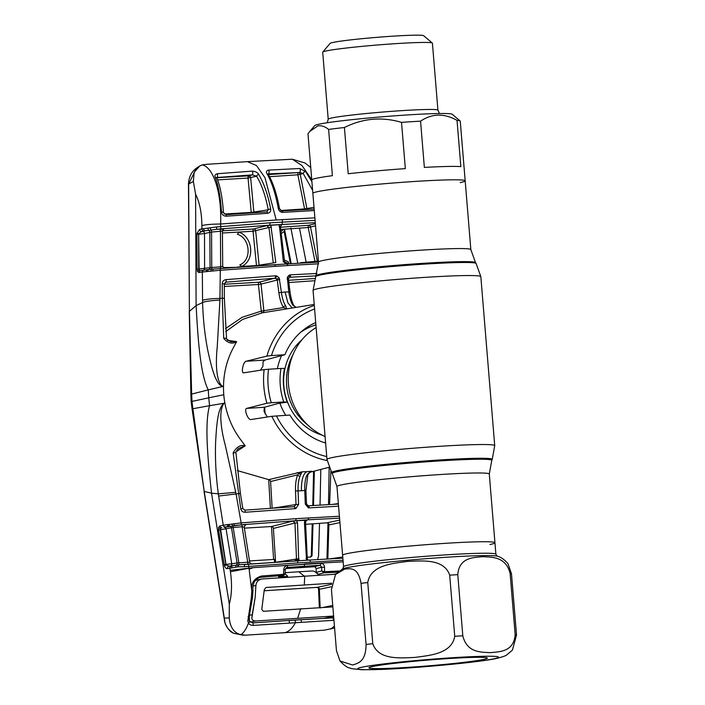 <?xml version="1.0" encoding="UTF-8"?>
<svg xmlns="http://www.w3.org/2000/svg" width="705" height="705" viewBox="0 0 705 705"><rect width="100%" height="100%" fill="white"/><g stroke="black" fill="none" stroke-linecap="round" stroke-linejoin="round"><path stroke-width="1.06" d="M491.764 460.418L492.213 459.466A80.555 3.93 175.3 0 0 427.468 460.806A80.555 3.93 175.3 0 0 336.946 470.702A80.555 3.93 175.3 0 0 331.711 472.658L332.311 473.522A80.026 3.904 175.3 0 1 337.51 471.575A80.026 3.904 175.3 0 1 427.442 461.749A80.026 3.904 175.3 0 1 491.764 460.418L489.288 474.007A76.422 3.728 175.3 0 0 426.789 475.461A76.422 3.728 175.3 0 0 341.969 484.767A76.422 3.728 175.3 0 0 336.964 486.529L342.621 555.284A76.422 3.728 -4.7 0 1 347.627 553.522A76.422 3.728 -4.7 0 1 432.438 544.216A76.422 3.728 -4.7 0 1 494.945 542.762A76.422 3.728 -4.7 0 1 489.931 544.524M460.18 182.595A76.422 3.728 175.3 0 0 465.185 180.832A76.422 3.728 175.3 0 0 402.687 182.287A76.422 3.728 175.3 0 0 317.867 191.593A76.422 3.728 175.3 0 0 312.861 193.355L318.51 262.11L313.073 290.46L326.97 459.449L331.711 472.658M316.131 327.569A60.595 56.453 78.1 0 0 288.433 384.075A60.595 56.453 78.1 0 0 325.084 436.501M315.902 324.873A60.595 56.453 78.1 0 0 300.436 332.452M281.559 355.62A60.595 56.453 78.1 0 0 277.365 368.68M279.911 403.234A60.595 56.453 78.1 0 0 285.728 415.315M323.613 442.387A60.595 56.453 78.1 0 0 325.595 442.758M340.013 660.999C344.181 665.335 347.274 667.626 349.301 667.864L352.165 668.737L362.185 669.75L381.37 669.433C417.519 668.093 481.066 662.057 496.487 658.452C502.295 657.025 505.723 655.844 506.754 654.91L512.429 650.133L516.527 634.976L511.495 573.835L507.944 563.568C504.022 559.25 500.418 556.791 497.157 556.192A78.123 3.816 175.3 0 0 429.125 558.457A78.123 3.816 175.3 0 0 347.186 567.613A78.123 3.816 175.3 0 0 342.63 568.891L335.536 574.425L344.807 569.058C349.997 568.715 358.052 566.397 361.039 583.343L366.071 644.493C365.904 662.154 357.779 663.176 352.694 665.026L340.013 660.999L336.461 650.733L331.438 589.591L335.536 574.425M515.161 634.667C513.725 652.125 499.378 651.684 490.398 652.645C481.33 652.099 467.018 653.05 462.806 635.795L457.783 574.654C459.211 557.197 473.557 557.637 482.537 556.677C491.605 557.223 505.917 556.263 510.129 573.526L515.161 634.667A90.892 4.441 -4.7 0 1 516.527 634.976M454.734 636.307C451.685 654.099 429.257 655.368 415.166 657.404C401.004 657.932 378.559 660.603 372.778 643.674L367.746 582.533C370.795 564.731 393.223 563.471 407.314 561.427C421.475 560.907 443.921 558.237 449.702 575.165L454.734 636.307A90.892 4.441 -4.7 0 1 462.806 635.795M483.471 659.466A59.423 2.899 -4.7 0 1 416.1 666.798A59.423 2.899 -4.7 0 1 368.988 667.679A59.423 2.899 -4.7 0 1 372.822 666.463A59.423 2.899 -4.7 0 1 437.338 659.334A59.423 2.899 -4.7 0 1 487.287 657.959A59.423 2.899 -4.7 0 1 483.471 659.466M342.604 568.9L343.564 566.776L342.621 555.284A76.422 3.728 -4.7 0 1 347.627 553.522A76.422 3.728 -4.7 0 1 432.438 544.216A76.422 3.728 -4.7 0 1 494.945 542.762L489.288 474.007M309.812 131.421L314.8 125.552A69.011 3.366 175.3 0 1 319.259 124.133A69.011 3.366 175.3 0 1 394.192 115.858A69.011 3.366 175.3 0 1 452.196 114.254L460.18 121.004A76.422 3.728 175.3 0 1 460.259 121.101L464.057 167.349A76.422 3.728 -4.7 0 1 464.084 167.429L465.185 180.832A76.422 3.728 175.3 0 0 402.687 182.287A76.422 3.728 175.3 0 0 317.867 191.593A76.422 3.728 175.3 0 0 312.861 193.355L311.76 179.951A76.422 3.728 -4.7 0 1 316.765 178.189A76.422 3.728 -4.7 0 1 332.407 175.677L328.609 129.429C324.996 126.459 321.401 125.287 317.823 125.913L309.812 131.421L307.979 133.783L311.769 179.872M437.928 110.2L432.421 43.172A55.043 2.688 175.3 0 0 432.341 43.049A55.043 2.688 175.3 0 0 386.076 44.318A55.043 2.688 175.3 0 0 326.309 50.927A55.043 2.688 175.3 0 0 322.758 52.055A55.043 2.688 175.3 0 0 322.705 52.196L328.213 119.215A55.043 2.688 -4.7 0 1 331.826 117.947A55.043 2.688 -4.7 0 1 392.914 111.249A55.043 2.688 -4.7 0 1 437.928 110.2L439.497 113.514M432.341 43.049L423.643 35.691A46.962 2.291 175.3 0 0 384.172 36.775A46.962 2.291 175.3 0 0 333.174 42.406A46.962 2.291 175.3 0 0 330.143 43.375L322.758 52.055M424.357 167.411A76.422 3.728 -4.7 0 1 460.841 166.627L457.034 120.379C444.247 113.144 432.086 113.408 420.559 121.163L424.357 167.411M348.217 173.747A76.422 3.728 -4.7 0 1 405.331 168.618L401.524 122.37C381.846 116.589 362.811 118.299 344.419 127.508L348.217 173.747M344.419 127.508A76.422 3.728 175.3 0 0 328.609 129.429M420.559 121.163A76.422 3.728 175.3 0 0 401.524 122.37M460.18 121.004A76.422 3.728 175.3 0 0 457.034 120.379M225.503 328.583L242.132 317.303L261.264 311.125L258.435 284.494L261.044 284.106L263.864 310.72L283.595 307.539A2.018 1.595 -34.8 0 1 285.631 305.697L286.759 308.878L262.339 312.826L242.617 319.418L225.75 331.57M227.389 340.339L236.651 341.59L233.417 347.591C227.054 359.524 223.749 372.425 223.494 386.314L222.392 386.287C215.8 381.097 215.677 361.498 217.219 347.248L219.925 300.066L220.286 270.262L202.335 272.015L202.582 302.515C205.023 301.423 210.804 300.603 219.925 300.066M223.785 394.738A82.141 76.528 78.1 0 0 224.877 403.11L209.561 405.701L208.768 397.805L191.989 401.418L191.663 394.069L208.257 389.891L208.768 397.805L223.785 394.738A82.141 76.528 -101.9 0 1 223.494 386.314L208.257 389.891C199.903 373.773 197.752 334.514 196.113 305.618L189.407 311.337L188.64 184.102L196.457 168.125L199.726 165.983L194.122 172.417L193.364 181.397L195.585 194.183C199.63 202.291 201.727 212.787 201.894 225.688L201.921 228.94L216.329 226.966L270.182 222.798L315.082 220.348M264.137 369.632L268.517 369.244A76.898 71.646 78.1 0 0 271.275 402.749L266.904 403.26A80.264 74.774 -101.9 0 1 263.846 386.551A80.264 74.774 -101.9 0 1 264.137 369.632L243.701 372.857M243.78 372.848C240.802 373.456 243.172 361.683 246.08 361.26L266.887 356.104A80.264 74.774 -101.9 0 1 314.307 305.388M314.597 309.01A76.898 71.646 78.1 0 0 271.469 355.576L284.908 354.73L264.824 360.079L263.053 361.771L262.921 366.212L260.436 370.222M271.469 355.576L266.887 356.104M309.557 327.235A62.181 57.933 78.1 0 0 307.45 327.041M315.717 322.555A63.882 59.52 78.1 0 0 284.908 354.73M268.517 369.244L281.004 368.451A63.882 59.52 78.1 0 0 283.754 401.965L271.275 402.749M281.004 368.451L284.494 368.424A58.215 54.241 78.1 0 0 287.27 402.141L283.754 401.965M327.076 460.532A80.264 74.774 -101.9 0 1 271.83 416.302L250.874 419.554C247.984 420.259 243.719 408.935 246.697 408.389L266.904 403.26M287.27 402.141L278.493 403.401L264.349 407.27L264.014 411.262L267.318 417.007M271.83 416.302L289.87 415.051A63.882 59.52 78.1 0 0 325.622 443.013M262.339 312.826A2.018 0.775 80.1 0 1 261.264 311.125L263.864 310.72A2.018 1.868 -99.2 0 1 262.339 312.826M224.278 284.265L258.999 282.212A2.018 0.758 86.5 0 0 258.435 284.494L224.296 286.477M286.653 308.905L283.595 307.539C281.313 304.119 279.744 299.193 278.889 292.751L277.259 280.017L261.044 284.106A2.018 1.868 -104.1 0 0 258.999 282.212L274.976 278.184L225.309 282.22M279.77 279.515L277.259 280.017L276.898 279.145L274.976 278.184A2.018 0.634 -93.8 0 0 275.408 275.796L276.686 275.928L279.136 277.761L281.401 292.24C282.159 298.1 283.569 302.586 285.631 305.697M224.19 283.956L226.199 281.947L226.041 279.629L275.408 275.796M224.366 298.426L226.569 338.964A2.018 0.996 172.3 0 0 223.723 338.409L222.286 298.127L224.366 298.426L224.278 283.868L222.225 283.569C222.454 281.295 223.723 279.982 226.041 279.629M202.555 300.304C206.213 299.202 212.02 298.576 219.986 298.426L222.286 298.127L222.225 283.569M230.702 341.758L236.651 341.59M236.642 341.617C232.35 344.357 228.041 343.282 223.723 338.409M195.585 194.183L196.113 305.618L202.582 302.515C203.11 320.061 204.97 336.611 208.142 352.148C211.403 366.397 215.492 384.331 222.383 386.34L222.392 386.287M275.488 266.34L220.286 270.262L220.172 268.552L287.102 263.926L274.738 264.701L275.488 266.34L288.028 265.547L287.102 263.926L318.519 262.119L287.155 263.917M275.629 278.246L276.686 275.928M292.205 308.014L287.896 302.833L285.093 292.002L278.889 292.751M314.033 280.775L288.83 282.529M288.556 280.308L314.791 278.51M314.871 217.845L276.219 219.995L264.983 177.722L256.488 165.552L247.402 161.648L292.311 159.215L305.018 162.987L310.755 167.552M247.402 161.648L206.486 164.335L202.22 164.917L199.726 165.992M311.76 179.731L301.996 165.552L292.311 159.215M314.271 210.557L282.705 212.355C280.361 212.205 278.889 210.927 278.29 208.513C275.69 194.175 271.971 182.639 267.142 173.924C265.908 172.038 266.367 170.76 268.508 170.099L299.775 168.504L305.591 171.606L311.901 181.643M268.446 174.584L298.233 172.566A2.018 1.833 -103.2 0 1 300.224 174.276L306.869 208.407A2.018 1.833 -98.4 0 1 306.781 209.473M304.666 209.588A2.018 0.502 86.1 0 1 304.578 208.927L297.88 174.796L269.574 176.682M280.59 210.513L304.578 208.927L314.016 207.358M312.606 190.271L303.22 173.571L297.88 174.796A2.018 0.546 86 0 1 298.233 172.566L268.182 173.915M305.591 171.606A2.018 1.428 143.2 0 0 303.22 173.571L299.502 172.267A2.018 1.049 87.2 0 0 300.365 170.672A2.018 1.049 87.2 0 0 299.775 168.504M281.788 210.927A2.018 0.828 86.5 0 1 281.815 210.918L314.157 209.077L281.815 210.918A2.018 0.828 86.5 0 1 282.705 212.355M267.142 173.924A2.018 1.542 150.7 0 1 268.464 174.611L268.464 174.611C273.276 183.335 276.977 194.747 279.559 208.839L279.559 208.839A2.018 0.599 169.7 0 0 278.29 208.513M268.508 170.099A2.018 0.934 86.9 0 1 269.072 172.276A2.018 0.934 86.9 0 1 268.314 173.879M315.267 222.674L269.742 225.159L220.735 228.896L216.893 229.257L223.388 229.178M222.428 230.799L253.624 228.975A2.018 1.868 -104.1 0 1 255.668 230.87L259.087 265.186L273.293 262.956L268.949 227.521L253.051 231.222A2.018 0.767 86.5 0 1 253.624 228.975L266.693 225.679L270.817 225.256L275.814 262.471L273.293 262.956M286.609 264.119C284.917 263.141 284.265 262.48 284.644 262.128L283.375 261.987L279.303 224.719L270.817 225.256M279.303 224.719L281.78 224.728L280.361 226.693L279.101 226.578M280.431 227.257L308.534 225.3A2.018 1.833 -103.1 0 1 310.517 227.001L317.303 261.202L318.422 261.035M220.295 228.958L220.445 231.258L222.419 230.905L223.679 229.046A2.018 1.921 -106.7 0 1 224.084 228.975M253.051 231.222L238.695 232.086C253.245 236.695 255.095 260.938 241.374 266.49L256.479 265.565L253.051 231.222M222.436 233.002L238.695 232.086A2.018 0.705 -69.3 0 1 237.347 234.219C250.345 238.308 252.046 259.978 239.806 264.895A2.018 0.846 64.6 0 1 241.374 266.49L236.325 267.354M256.523 265.917A2.018 0.767 86.4 0 1 256.479 265.565L259.087 265.186A2.018 1.868 -98.9 0 1 259.061 265.75M223.106 267.574L235.849 267.38M266.693 225.679L268.949 227.521L271.469 227.063M315.091 262.304A2.018 0.502 86.1 0 1 315.02 261.722L308.235 227.521A2.018 0.494 85.9 0 1 308.534 225.3L315.355 223.714M315.532 225.838L308.235 227.521L280.687 229.442M285.525 263.705L288.336 263.52L284.617 261.907M280.925 231.434L284.168 229.213A2.018 0.634 -117.6 0 1 284.512 231.222L281.189 233.602M288.257 261.828A2.018 0.511 106.8 0 1 288.319 261.837A2.018 0.511 106.8 0 1 288.336 263.52M300.489 262.709L317.303 261.202A2.018 1.833 -98.3 0 1 317.241 262.189M213.518 269.099L220.172 268.552L213.492 269.099A2.018 0.758 -95.1 0 1 213.518 269.099L211.773 269.213L211.738 267.512L220.665 266.834L220.788 268.543M212.901 270.843A2.018 0.758 -95.1 0 1 213.492 269.099L213.439 269.107M206.415 271.478A2.018 1.41 -96.2 0 1 207.623 269.671L203.868 270.13A2.018 1.824 -98.3 0 0 202.335 272.015L198.942 272.518L197.523 271.654A2.018 1.498 -27.4 0 1 199.127 270.244L198.643 234.227L198.678 269.019L211.738 267.512L211.571 232.042L204.52 233.531L204.591 268.464A2.018 1.824 -98.3 0 1 203.595 270.174M216.329 226.966L216.893 229.257L208.671 230.394A2.018 1.815 -102.8 0 1 209.826 232.333L210.046 267.671A2.018 1.824 -98.3 0 1 208.68 269.521L211.773 269.213A2.018 0.969 -90.2 0 0 210.98 270.949M197.523 271.654L197.021 269.178L198.678 269.019L199.127 270.244L200.617 270.614L208.68 269.521A2.018 1.243 -101.4 0 0 207.86 271.266M210.24 228.085A2.018 0.881 -111.4 0 0 211.368 230.042L211.571 232.042L220.445 231.258L220.665 266.834L222.613 266.331M202.511 231.416A2.018 1.815 -102.8 0 1 204.52 233.531L198.845 234.21L198.784 233.602L198.643 234.227L196.942 234.377L197.03 233.152L198.784 233.602L201.63 231.575L205.446 230.755L201.63 231.575A2.018 1.815 77.2 0 1 199.621 229.469L201.921 228.94A2.018 1.815 -102.8 0 0 203.93 231.055M208.151 228.341A2.018 1.225 -81.3 0 0 208.671 230.394L205.446 230.755A2.018 1.648 -100.3 0 1 203.613 228.596M220.735 228.896L220.621 224.005C221.855 192.747 213.315 167.023 202.22 164.917M201.894 225.688C204.794 224.701 211.033 224.137 220.621 224.005L276.219 219.995M267.548 213.315L226.314 216.197C223.529 216.074 221.925 214.69 221.502 212.038C220.639 197.735 218.55 186.164 215.237 177.316C214.382 175.607 215.113 174.399 217.448 173.712L252.364 171.121C255.562 171.447 257.677 172.566 258.717 174.461C263.908 183.15 267.891 194.668 270.685 208.997C270.949 211.429 269.9 212.875 267.548 213.315A2.018 0.617 -93.7 0 0 266.851 211.87L268.244 209.79C265.565 195.858 261.705 184.675 256.646 176.232L252.416 174.884L217.554 177.457L217.034 178.215A2.018 1.586 158.7 0 0 217.034 178.215A2.018 1.586 158.7 0 0 215.237 177.316M226.314 216.197L226.032 214.69L266.851 211.87A2.018 0.617 -93.7 0 0 266.834 211.87L226.041 214.69L223.423 212.522A2.018 0.608 176.5 0 0 221.502 212.038M223.344 212.725A2.018 0.608 176.5 0 0 223.423 212.522C222.533 198.475 220.401 187.036 217.034 178.224M224.199 214.038L251.236 212.39L248.045 178.057L217.651 179.881M217.448 173.712L217.554 177.457L216.62 177.731L248.618 175.845A2.018 1.868 -104.1 0 1 250.663 177.739L253.853 212.046L251.236 212.39A2.018 0.767 86.4 0 0 251.306 212.901M258.717 174.461A2.018 1.525 148.8 0 0 256.646 176.232L248.045 178.057A2.018 0.758 86.5 0 1 248.618 175.845L252.416 174.884A2.018 0.511 -94.1 0 0 252.76 173.307A2.018 0.511 -94.1 0 0 252.364 171.121M270.685 208.997A2.018 0.59 169.3 0 0 268.244 209.79L253.853 212.046A2.018 1.868 -98.9 0 1 253.791 212.734M189.407 311.31L188.473 184.375A13.465 1.736 179.3 0 1 188.64 184.102L193.364 181.397M333.958 620.285L253.28 625.397C250.601 625.317 248.997 624.471 248.486 622.85C246.538 628.525 244 632.508 240.854 634.782C233.945 632.808 230.077 627.186 229.257 617.915L229.292 604.141C231.795 594.985 232.174 584.189 230.429 571.755L229.883 568.195L227.574 568.53C226.428 568.97 225.38 568.063 224.446 565.815L218.55 530.019L218.62 527.384L219.854 525.992L223.221 525.216L218.312 493.844L211.535 493.165C208.398 464.022 204.106 424.851 209.561 405.701L192.87 408.733L191.989 401.418L191.161 401.718L190.879 394.324L191.663 394.069L189.407 311.337M189.257 311.566L190.879 394.324M248.169 176.444L249.967 176.329M299.484 228.147L306.164 262.33M295.871 307.424L292.839 305.239C290.901 302.119 289.543 297.633 288.75 291.773L287.323 277.241L289.226 275.135L290.407 274.844A2.018 0.811 86.6 0 1 289.808 277.25L289.191 277.418M315.955 275.875L289.808 277.25M290.407 274.844L316.977 273.469M289.226 275.135L289.279 277.373L288.415 279.198L287.146 279.057M292.839 305.239A2.018 1.613 -32.7 0 1 294.161 305.891L294.161 305.891C292.452 303.564 291.077 298.911 290.019 291.923L288.415 279.198M318.598 263.811L288.028 265.547M208.107 269.61L207.623 269.671A2.018 1.41 -96.2 0 1 207.684 269.671M198.942 272.518A2.018 1.824 -98.3 0 1 200.476 270.623L200.476 270.623A2.018 1.824 -98.3 0 1 200.617 270.614M197.021 269.178L196.942 234.377M197.03 233.152L199.621 229.469M191.161 401.718L192.086 409.059M192.87 408.733L192.086 409.05L204.221 491.491L192.87 408.733M284.468 229.125L291.227 263.67M290.874 228.023L297.774 263.282M284.133 231.434L290.451 263.705M249.517 560.924L274.351 559.409L274.553 562.361M314.342 471.116L313.522 505.467M312.985 523.815L312.059 555.681L310.843 556.985L307.221 557.232M275.391 559.338L274.351 559.409M319.515 523.366L318.572 555.91L317.602 559.567M320.801 469.424L320.044 505.08M312.227 523.868L311.302 555.84L310.121 557.1M313.584 471.31L312.773 505.511M311.302 555.84L312.059 555.681M313.487 482.079L314.245 481.929M329.147 468.076L328.495 504.604M327.984 523.154L326.953 559.021M334.117 574.293L336.1 573.773M318.061 574.311L318.396 574.24A2.018 1.868 -104.1 0 1 317.876 574.196M337.704 572.187L323.947 572.839L318.396 574.24M286.953 576.496L278.554 576.76L283.551 575.395L260.022 577.369M258.664 577.853L261.493 577.122L261.555 576.011L283.974 574.284L285.155 573.315L283.965 575.333L278.907 576.699A2.018 1.895 74.9 0 1 278.554 576.76M286.838 567.375L287.208 567.313A2.018 0.529 -94 0 0 287.57 565.41C285.155 565.868 283.877 567.358 283.727 569.896L285.252 569.622L286.838 567.375M285.481 568.565L314.007 566.758L320.061 565.234L286.503 567.499M320.061 565.234L321.7 567.225L324.538 567.313C324.3 564.802 323.057 563.462 320.801 563.313A2.018 0.916 -93.2 0 1 320.061 565.234M323.947 572.839L321.709 570.997L321.7 567.225L316.051 568.653A2.018 1.868 75.9 0 0 314.007 566.758M285.12 569.543L285.287 573.614M283.551 575.395L283.727 569.896M287.57 565.41L320.801 563.313M316.051 568.653L316.351 572.345L321.709 570.997L324.335 571.729L339.14 571.015M324.538 567.313L324.538 571.72A1.348 0.643 -93 0 1 324.009 572.839M316.712 573.368A2.018 1.868 -104.1 0 1 316.351 572.345M223.811 403.586C218.277 411.288 221.388 430.922 225.274 445.216L235.734 492.319L218.312 493.844C215.959 476.289 215.051 459.272 215.598 442.775C216.426 427.486 217.457 408.292 223.793 403.533L224.877 403.11C227.548 417.201 232.923 429.556 241.031 440.184L245.225 445.833L235.858 451.923M237.303 470.57L268.72 479.638L302.048 471.812L299.995 476.263C298.497 480.105 297.863 485.005 298.083 490.962L298.585 504.498L295.792 508.622L245.208 512.253C242.873 512.279 241.401 511.178 240.793 508.948L233.135 452.866C236.554 446.882 240.581 444.529 245.208 445.807L238.202 448.6M310.879 471.654L308.957 473.275A2.018 1.472 -134.4 0 1 308.085 473.61L310.438 471.76M310.614 471.724L311.848 471.196M235.734 492.319L236.06 493.941L240.396 493.421L235.858 452.011A2.018 0.82 178.1 0 1 235.858 452.011A2.018 0.82 178.1 0 1 233.135 452.866M330.874 471.381L329.623 503.432M332.443 504.383L338.365 503.564M306.411 503.863L308.244 505.793A2.018 0.811 86.5 0 1 308.279 505.793A2.018 0.811 86.5 0 1 309.213 507.891L308.323 507.829L305.291 504.075L304.763 490.539C304.578 484.582 305.168 479.682 306.525 475.849L308.085 473.61M338.576 506.19L309.213 507.891M308.244 505.793L338.409 504.066L308.05 505.829M305.882 490.327L306.534 503.899L305.291 504.075M307.821 505.758L308.323 507.829M308.957 473.275L307.777 474.994A2.018 1.498 -159.8 0 1 306.525 475.849M302.163 471.812L306.983 471.671C303.168 473.487 301.317 479.849 301.432 490.75L306.005 490.363L307.777 474.994M273.346 508.085L296.021 504.524L295.518 490.98C295.307 484.432 296.029 479.048 297.677 474.817L298.726 473.443A2.018 1.798 9.9 0 0 300.568 474.086M297.21 472.57A2.018 1.868 -103.9 0 1 298.726 473.443L302.101 471.812M268.72 479.638A2.018 1.868 -103.9 0 1 270.579 481.533L297.677 474.817A2.018 1.48 22.2 0 0 299.995 476.263M270.579 481.533L272.148 508.27M242.687 508.499L245.005 510.129L294.073 506.692L296.021 504.524L298.585 504.498M245.208 512.253L245.005 510.129L294.1 506.684A2.018 0.643 86.3 0 0 294.073 506.692L295.792 508.622M294.1 506.684A2.018 0.643 86.3 0 1 294.875 508.79M240.396 493.421L242.793 508.516L240.793 508.948M229.292 604.141L211.535 493.165L204.221 491.464L224.322 618.144C224.393 624.559 227.574 629.618 233.875 633.337L245.199 635.187L240.854 634.782M328.927 617.465L331.279 617.906L331.385 616.831M224.913 622.312L224.322 618.144L229.257 617.915M316.66 630.667L324.194 630.191L334.593 627.979M334.426 625.996L330.945 629.08M218.656 496.056L236.06 493.941L241.145 522.899L296.188 518.651L339.405 516.245M225.186 526.899A2.018 1.824 77.1 0 1 223.221 525.216L241.145 522.899L241.321 524.793L224.119 527.322A2.018 1.824 -102.9 0 1 226.094 529.006L231.742 563.762L237.083 562.987L231.496 527.763L220.189 529.79L225.864 564.405L231.742 563.762A2.018 1.824 -98.2 0 1 230.544 566M233.769 523.674A2.018 0.749 83.4 0 0 234.677 525.472L241.938 524.82L242.097 526.723L233.188 527.534L238.845 562.872L247.719 562.193L247.931 564.282M227.292 524.52A2.018 1.41 81.3 0 0 228.843 526.238L224.119 527.322M219.854 525.992A2.018 1.824 77.1 0 0 221.828 527.675L220.427 528.45L226.102 564.978L229.213 566.194L232.958 565.674A2.018 1.648 -97 0 1 233.047 565.666L238.96 564.775L309.698 560.052L297.298 560.836L298.118 562.898L244.335 566.714L244.538 564.555L243.904 564.599L248.389 564.247L248.944 568.239L230.429 571.755M228.746 524.37A2.018 1.251 87.7 0 0 229.848 526.097A2.018 1.824 -102.9 0 1 231.496 527.763L233.188 527.534L232.932 525.692A2.018 0.952 77.8 0 1 231.857 523.974M241.938 524.82L245.842 524.82A2.018 1.921 73.1 0 0 245.437 524.89L244.124 527.155L242.097 526.723L247.719 562.193L249.667 562.493M245.842 524.82L245.129 525.04M238.264 566.168A2.018 1.983 -103.9 0 1 237.4 564.837M236.069 567.032A2.018 1.181 -112.1 0 1 236.263 565.04A2.018 1.824 -98.2 0 0 237.083 562.987L238.845 562.872L238.96 564.775A2.018 0.925 -80.7 0 0 238.167 566.82L229.883 568.195A2.018 1.824 -98.2 0 1 231.522 565.868M224.172 564.643L225.864 564.405M218.55 530.019L220.189 529.79M218.62 527.384A2.018 1.366 15.7 0 0 220.427 528.45M248.944 568.239L249.121 569.12L253.262 567.64L230.218 570.336M248.75 619.202L247.834 620.973L248.486 622.85A1.348 1.093 154.2 0 0 249.473 621.175L252.972 622.912L295.104 620.074L295.51 622.559C292.328 628.428 288.724 631.803 284.697 632.685L324.194 630.191M284.697 632.685L245.199 635.187M247.834 620.973L251.28 598.228L251.773 590.984C250.716 583.273 253.976 578.276 261.555 576.011M249.121 569.12L251.773 590.984A1.348 0.476 -177.5 0 0 252.963 590.561C252.311 583.784 254.664 579.387 260.022 577.377M253.262 567.64L304.507 564.238A2.018 0.723 -93.6 0 1 303.961 566.186M251.28 598.228L252.478 597.734L249.288 616.011A1.348 0.934 -164.6 0 1 248.072 616.611M249.288 616.011L249.473 621.175M289.447 622.973L289.112 620.479L252.972 622.912L253.28 625.397M289.112 620.479L333.06 617.844L333.58 620.321M295.104 620.074L300.594 619.748A1.348 0.626 86.6 0 1 300.594 619.748L333.615 617.783M343.159 561.832L304.498 563.982M343.027 560.246L298.118 562.898M244.335 566.714L238.167 566.82M231.584 567.983A2.018 1.648 -97 0 1 232.958 565.674L229.081 566.212A2.018 1.824 -98.2 0 1 229.213 566.194M227.574 568.53A2.018 1.824 -98.2 0 1 229.081 566.212L228.958 566.23M224.446 565.815A2.018 0.529 -17.6 0 1 226.102 564.978M309.751 560.052L342.85 558.157L309.724 560.052L310.649 562.105M244.371 528.142L271.346 526.538A2.018 1.868 -104.1 0 1 273.39 528.433L275.593 562.29L296.497 559.012L294.963 522.995L293.042 521.074L296.761 520.704L297.519 522.951L298.708 560.836M294.584 561.171L296.497 559.012L299.052 558.95M273.39 528.433L294.963 522.995L297.519 522.951M296.761 520.704L307.036 520.228M306.534 560.334L304.428 522.52L304.983 520.184M306.023 558.51L307.274 558.369L305.547 522.405M304.428 522.52L305.67 522.361M307.151 558.342L308.006 559.99M299.026 559.691L296.188 560.158M329.561 558.871L342.762 557.003M339.933 522.599L328.874 524.943L327.834 559.1M305.75 524.308L326.97 522.837A2.018 1.718 -101.1 0 1 328.874 524.943M326.97 522.837L339.722 520.078M339.563 518.166L308.103 519.788L308.728 517.858M308.103 519.788L241.321 524.793M306.719 520.343L304.992 522.476M265.961 587.547L264.287 589.662L261.775 609.358L263.282 611.305L332.857 606.89M264.216 590.755L317.294 587.336A2.018 1.886 -102 0 1 319.347 589.283L317.294 587.336A2.018 1.886 -101.9 0 1 319.365 589.283L320.167 608.071M287.42 577.192L286.9 576.725A0.67 0.59 -48.6 0 1 287.552 576.064L287.807 577.166M285.173 573.94L287.552 576.064M304.058 575.994L298.823 571.79L285.111 572.689M319.735 575.139L314.324 571.332L312.544 570.953L298.823 571.79M319.964 575.13L318.034 574.284A0.67 0.59 130.4 0 0 317.647 574.161M255.369 580.338L262.04 578.981L335.712 574.214M262.04 578.981C258.347 579.66 256.303 581.819 255.906 585.45L253.095 586.04M249.473 615.306L252.214 614.725L255.184 597.338L255.906 585.45M252.214 614.725L251.852 618.118C252.002 619.898 253.289 620.858 255.721 620.999L250.204 622.163M255.184 597.338L251.852 618.118M255.721 620.999L333.615 616.055M318.528 588.657L319.339 607.604M331.711 583.211L266.226 587.468M317.294 587.336L331.544 584.33M297.757 618.003L300.727 608.644M304.322 584.762L304.701 575.959M465.185 180.832L470.843 249.588L475.496 262.586A80.026 3.904 175.3 0 0 408.979 264.305A80.026 3.904 175.3 0 0 321.269 273.963A80.026 3.904 175.3 0 0 316.043 275.699M475.496 262.586L476.095 263.45A80.555 3.93 175.3 0 0 409.138 265.177A80.555 3.93 175.3 0 0 320.845 274.906A80.555 3.93 175.3 0 0 315.593 276.651M476.095 263.45L480.836 276.668A84.159 4.107 175.3 0 0 412.002 278.272A84.159 4.107 175.3 0 0 318.589 288.521A84.159 4.107 175.3 0 0 313.073 290.46M480.836 276.668L494.725 445.657A84.159 4.107 175.3 0 0 425.89 447.261A84.159 4.107 175.3 0 0 332.487 457.51A84.159 4.107 175.3 0 0 326.97 459.449M470.843 249.588A76.422 3.728 175.3 0 0 408.336 251.042A76.422 3.728 175.3 0 0 323.524 260.348A76.422 3.728 175.3 0 0 318.51 262.11M301.969 339.739A54.77 51.024 78.1 0 0 287.561 402.176M287.578 402.229A54.77 51.024 78.1 0 0 322.07 435.108M292.857 354.976A53.192 49.553 78.1 0 0 307.583 424.842M493.976 658.796A70.694 3.454 175.3 0 0 453.28 657.668A70.694 3.454 175.3 0 0 362.326 667.124A70.694 3.454 175.3 0 0 403.013 668.261A70.694 3.454 175.3 0 0 493.976 658.796M366.071 644.493A90.892 4.441 -4.7 0 1 372.778 643.674M367.746 582.533A90.892 4.441 175.3 0 0 361.039 583.343M457.783 574.654A90.892 4.441 175.3 0 0 449.702 575.165M511.495 573.835A90.892 4.441 175.3 0 0 510.129 573.526M343.564 566.776A76.422 3.728 -4.7 0 1 348.57 565.022A76.422 3.728 -4.7 0 1 433.39 555.716A76.422 3.728 -4.7 0 1 495.888 554.253L494.945 542.762M314.227 304.463L287.314 308.799M246.08 361.26L264.824 360.079M246.697 408.389L264.349 407.27M276.43 415.897A76.898 71.646 78.1 0 0 326.732 456.558M276.898 279.145L279.136 277.761M282.441 219.607L282.132 224.375M281.78 224.728L281.172 224.895M269.742 225.159L270.182 222.798M287.323 277.241L288.354 278.422M285.093 292.002L290.019 291.923M200.476 270.623L203.868 270.13A2.018 1.824 -98.3 0 1 204.009 270.121M268.711 479.638A2861.533 1030.146 -93.6 0 0 270.385 508.287M271.504 526.538A2861.533 1030.146 -93.6 0 0 273.628 559.453M264.631 407.19A384.313 138.356 86.4 0 1 265.098 413.888M311.786 471.204L306.983 471.671M294.796 508.023L295.545 507.9M301.432 490.75L295.518 490.98M252.875 590.385A1.348 0.476 -177.5 0 1 252.963 590.561L252.487 597.734M300.594 619.748A1.348 0.626 86.6 0 1 301.264 620.708A1.348 0.626 86.6 0 1 301.061 622.233M271.346 526.538L293.042 521.074M295.712 520.572L296.188 518.651M333.632 616.302L323.71 618.391M323.463 607.375L332.734 605.428M319.365 589.283L331.359 586.754M280.81 589.715L264.216 590.772M332.311 473.522L336.964 486.529M494.725 445.657L492.213 459.466M497.175 556.192L495.888 554.253M328.213 119.215L327.217 122.749M230.782 341.766L226.569 338.964M279.559 208.839L281.815 210.918M268.464 174.611L268.032 173.924M222.419 230.905L222.701 266.367L224.481 268.349M284.644 262.128L280.361 226.693M284.379 260.03L288.319 261.837M188.473 184.375C188.676 177.307 191.337 171.888 196.457 168.125L196.457 168.125M294.161 305.891L296.118 307.38M274.738 264.701L220.172 268.552M328.83 467.327L310.094 472.227M235.858 452.002L238.272 448.556M224.49 620.418L204.045 491.447M243.454 635.293L233.831 633.319C227.266 631.134 224.049 620.7 224.49 620.435L224.49 620.435M251.509 564.115L249.746 562.431L244.203 527.049M297.325 560.836L248.389 564.247M296.779 522.995L297.51 522.793M304.675 520.863L307.036 520.22M333.632 616.355L324.062 618.373M317.083 587.362L280.59 589.75"/></g></svg>
